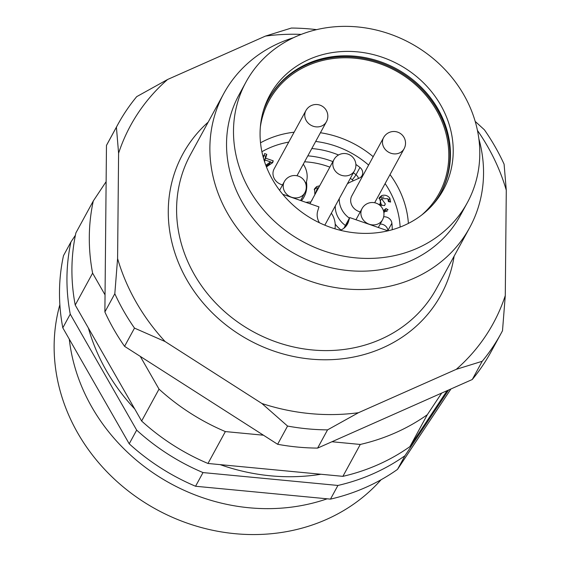 <?xml version="1.0" encoding="UTF-8"?>
<svg xmlns="http://www.w3.org/2000/svg" width="561" height="561" viewBox="0 0 561 561"><rect width="100%" height="100%" fill="white"/><g stroke="black" fill="none" stroke-linecap="round" stroke-linejoin="round"><path stroke-width="0.84" d="M317.617 448.099L327.547 429.873L358.444 412.721L456.282 369.327A206.567 185.025 -151.4 0 0 505.279 295.584L502.502 330.731A218.236 195.473 -151.4 0 1 501.071 333.416L491.134 351.642A218.236 195.473 -151.4 0 1 472.271 379.509L317.617 448.099A218.236 195.473 -151.4 0 1 277.632 444.284L124.563 346.333A218.236 195.473 -151.4 0 1 104.879 311.965L106.471 145.418A218.236 195.473 -151.4 0 1 107.901 142.732L117.838 124.507A218.236 195.473 -151.4 0 1 136.709 96.639L167.599 79.487A206.567 185.025 -151.4 0 0 118.595 153.23L117.593 258.593L114.816 293.74L104.879 311.965M106.471 145.418L116.408 127.193A218.236 195.473 -151.4 0 1 117.838 124.507M124.563 346.333L134.5 328.108A218.236 195.473 -151.4 0 1 114.816 293.74M301.243 34.382A206.567 185.025 -151.4 0 0 265.437 36.093L291.362 28.05A218.236 195.473 -151.4 0 1 316.621 29.642M475.188 121.4L484.409 129.815A218.236 195.473 -151.4 0 1 504.094 164.184L506.281 190.221A206.567 185.025 -151.4 0 0 477.446 130.433M501.071 333.416A218.236 195.473 -151.4 0 1 482.201 361.284L472.271 379.509M327.547 429.873A218.236 195.473 -151.4 0 1 287.569 426.058L277.632 444.284M116.408 127.193L118.595 153.23M134.5 328.108L165.102 341.544A206.567 185.025 -151.4 0 1 117.593 258.593M456.282 369.327L482.201 361.284M358.444 412.721A206.567 185.025 -151.4 0 1 261.931 403.513L287.569 426.058M165.102 341.544L261.931 403.513M505.279 295.584L506.281 190.221M265.437 36.093L167.599 79.487M478.863 138.812A140.047 125.44 -151.4 0 1 469.669 227.647A140.047 125.44 -151.4 0 1 286.671 270.753A140.047 125.44 -151.4 0 1 223.748 93.589A140.047 125.44 -151.4 0 1 293.431 37.734M467.313 202.717L460.357 215.473A126.043 112.894 -151.4 0 1 295.654 254.273A126.043 112.894 -151.4 0 1 239.021 94.823L245.977 82.067A126.043 112.894 -151.4 0 1 419.172 48.295A126.043 112.894 -151.4 0 1 467.313 202.717A126.043 112.894 -151.4 0 1 302.61 241.518A126.043 112.894 -151.4 0 1 245.977 82.067M405.68 68.596A98.848 88.54 -151.4 0 1 434.607 202.661A98.848 88.54 -151.4 0 1 314.265 220.129A98.848 88.54 -151.4 0 1 263.747 109.521A98.848 88.54 -151.4 0 1 405.68 68.596M433.267 204.225A98.035 87.811 28.6 0 0 440.729 192.956A98.035 87.811 28.6 0 0 403.289 72.846A98.035 87.811 28.6 0 0 307.505 63.709A98.035 87.811 28.6 0 0 268.586 99.115A98.035 87.811 28.6 0 0 263.158 111.492M75.405 235.262L70.938 241.98A210.066 188.159 28.6 0 0 70.251 314.16L62.804 327.827L129.219 443.8A210.066 188.159 28.6 0 0 195.558 486.254L330.478 499.122A210.066 188.159 28.6 0 0 397.504 469.396L450.953 388.962M70.938 241.98L63.491 255.648A210.066 188.159 28.6 0 0 62.804 327.827M70.251 314.16L136.667 430.126L129.219 443.8M136.667 430.126A210.066 188.159 28.6 0 0 203.012 472.579L195.558 486.254M203.012 472.579L337.925 485.454L330.478 499.122M337.925 485.454A210.066 188.159 28.6 0 0 404.958 455.728L397.504 469.396M404.958 455.728L448.639 389.986M106.127 181.659L93.294 200.971A210.066 188.159 28.6 0 0 92.607 273.158L105.047 294.876M140.271 356.382L159.022 389.124A210.066 188.159 28.6 0 0 225.361 431.577L263.453 435.21M331.944 441.745L360.281 444.452A210.066 188.159 28.6 0 0 427.307 414.719L441.696 393.065M93.294 200.971L75.91 232.864A210.066 188.159 28.6 0 0 75.223 305.051L141.631 421.016A210.066 188.159 28.6 0 0 207.977 463.47L342.89 476.345A210.066 188.159 28.6 0 0 409.923 446.612L447.096 390.673M92.607 273.158L75.223 305.051M159.022 389.124L141.631 421.016M225.361 431.577L207.977 463.47M360.281 444.452L342.89 476.345M427.307 414.719L409.923 446.612M320.976 474.248A194.898 174.569 -151.4 0 1 220.136 464.627M134.759 409.004A194.898 174.569 -151.4 0 1 88.407 328.08M381.045 479.774A186.729 167.255 -151.4 0 1 156.526 509.507A186.729 167.255 -151.4 0 1 59.866 304.693M327.175 498.806A186.729 167.255 -151.4 0 1 69.284 339.153M440.483 193.412A98.035 87.811 28.6 0 0 419.607 87.025A98.035 87.811 28.6 0 0 307.014 64.62A98.035 87.811 28.6 0 0 268.34 99.578M334.959 228.804A23.338 20.904 28.6 0 0 331.348 213.18M310.857 202.009A23.338 20.904 28.6 0 0 306.04 202.402M318.697 187.626L315.675 188.405L314.195 189.667M315.282 193.889L316.867 189.534L316.278 192.065M314.868 194.646L314.616 188.692L316.67 186.582L319.686 185.803M311.797 200.565L312.624 198.762M318.508 187.977L316.867 189.534M265.788 165.215L270.563 161.905L265.058 159.997L264.547 161.68M265.058 159.997L264.399 161.21M270.563 161.905L269.575 163.728L266.124 166.119M389.622 201.834L387.953 198.896M383.85 197.023L380.716 197.395L378.927 198.615M387.055 211.525L385.007 210.424L383.752 211.96M382.069 205.158L380.793 204.085M380.274 203.124L380.533 200.459L381.529 198.643L385.33 203.938L384.565 205.585L381.543 205.235L380.428 205.817M264.988 160.137L264.617 160.011L265.788 156.161L263.628 155.411M272.134 163.027L272.246 162.662L270.493 162.052M378.808 204.386L381.031 203.65L379.334 197.626L381.704 195.572C384.93 194.618 387.651 195.48 389.86 198.18L390.61 202.051L388.373 201.567L387.84 198.706L381.529 198.643M381.031 203.65L380.042 205.459M383.401 210.599L385.996 208.601L388.051 209.702L383.829 212.423M385.33 203.938L384.46 205.536M383.654 216.827A7.005 6.269 28.6 0 1 391.887 223.208A81.696 73.175 -151.4 0 1 392.251 229.722M355.877 164.45A81.696 73.175 -151.4 0 1 359.966 167.466A7.005 6.269 28.6 0 1 362.034 175.621A7.005 6.269 28.6 0 1 359.257 178.146L350.835 181.883A23.338 20.904 28.6 0 0 347.322 183.875M339.279 198.636A23.338 20.904 28.6 0 0 349.398 218.173M311.797 148.553A81.696 73.175 -151.4 0 1 338.528 154.99M305.759 183.777A23.338 20.904 28.6 0 0 304.223 165.684L303.319 164.107M360.246 211.89A11.669 10.456 -151.4 0 1 359.012 211.525A11.669 10.456 -151.4 0 1 352.14 205.887A11.669 10.456 -151.4 0 1 351.817 195.894L383.612 137.578A11.669 10.456 28.6 0 0 383.927 147.564A11.669 10.456 28.6 0 0 394.201 153.889A11.669 10.456 28.6 0 0 404.102 148.749A11.669 11.669 0 0 0 399.439 132.915A11.669 11.669 0 0 0 383.612 137.578M282.555 184.892A11.669 10.456 -151.4 0 1 281.32 184.534A11.669 10.456 -151.4 0 1 274.441 178.889A11.669 10.456 -151.4 0 1 274.126 168.903L305.913 110.587A11.669 10.456 28.6 0 0 306.236 120.573A11.669 10.456 28.6 0 0 316.502 126.891A11.669 10.456 28.6 0 0 326.411 121.758A11.669 11.669 0 0 0 321.748 105.924A11.669 11.669 0 0 0 305.913 110.587M263.453 157.438L264.624 153.588L266.777 154.338L265.612 158.188L273.242 160.839L272.688 162.648L266.433 166.912M273.242 160.839L272.246 162.662M265.612 158.188L264.617 160.011M266.777 154.338L265.788 156.161M319.44 222.773A16.339 14.635 -151.4 0 1 317.736 210.901L318.957 206.883L282.744 194.302M343.921 228.215L349.72 217.577L348.5 221.595A16.339 14.635 -151.4 0 1 347.462 224.07A16.339 14.635 -151.4 0 1 340.254 230.269M387.707 230.774A4.67 1.767 174.2 0 0 387.91 230.494A81.696 73.175 -151.4 0 1 387.946 230.837L349.72 217.577M260.346 127.038A96.864 86.759 -151.4 0 1 269.112 100.587A96.864 86.759 -151.4 0 1 395.687 70.77A96.864 86.759 -151.4 0 1 439.207 193.314A96.864 86.759 -151.4 0 1 421.725 215.01M454.122 256.174A147.045 131.709 -151.4 0 1 248.902 340.05A147.045 131.709 -151.4 0 1 208.201 122.116M469.669 227.647L436.388 288.698A140.047 125.44 -151.4 0 1 253.39 331.81A140.047 125.44 -151.4 0 1 190.467 154.64L223.748 93.589M334.3 169.576A11.669 10.456 28.6 0 0 344.573 175.895A11.669 10.456 28.6 0 0 354.475 170.761A11.669 11.669 0 0 0 349.812 154.927A11.669 11.669 0 0 0 333.977 159.59A11.669 10.456 28.6 0 0 334.3 169.576M316.67 186.582L315.675 188.405M353.086 180.887A2.335 2.09 28.6 0 0 352.28 179.779A77.025 68.989 28.6 0 0 350.352 178.314M329.861 167.143A77.025 68.989 28.6 0 0 304.581 161.799M306.418 181.869A28.008 25.091 -151.4 0 1 301.404 200.789M340.997 229.961A28.008 25.091 -151.4 0 1 335.19 224.084M380.183 224.077A7.005 6.269 -151.4 0 1 387.91 230.494L391.887 223.208M335.303 205.929A23.338 20.904 28.6 0 0 345.422 225.459M352.28 179.779A4.67 0.379 128 0 0 355.99 174.751A7.005 6.269 -151.4 0 1 358.521 178.475M307.828 155.846A81.696 73.175 -151.4 0 1 332.876 161.61M353.374 172.781A81.696 73.175 -151.4 0 1 355.99 174.751L359.966 167.466M284.672 191.589A11.669 10.456 28.6 0 0 294.939 197.907A11.669 10.456 28.6 0 0 304.84 192.774A11.669 11.669 0 0 0 300.184 176.939A11.669 11.669 0 0 0 284.35 181.603A11.669 10.456 28.6 0 0 284.672 191.589M362.364 218.58A11.669 10.456 28.6 0 0 372.637 224.905A11.669 10.456 28.6 0 0 382.539 219.765A11.669 11.669 0 0 0 377.876 203.931A11.669 11.669 0 0 0 362.041 208.594A11.669 10.456 28.6 0 0 362.364 218.58M381.704 195.572L380.716 197.395M389.86 198.18L388.864 199.996M400.133 227.086A89.865 80.489 28.6 0 0 385.112 183.587M368.619 165.081A89.865 80.489 28.6 0 0 315.668 141.456M288.726 142.115A89.865 80.489 28.6 0 0 261.896 151.729M260.514 142.81A96.864 86.759 -151.4 0 1 294.125 132.207M320.422 132.74A96.864 86.759 -151.4 0 1 373.191 156.687M390.021 174.583A96.864 86.759 -151.4 0 1 408.387 223.411M345.948 226.279L348.5 221.595M324.812 225.171L354.475 170.761M309.91 203.741L333.977 159.59M385.905 208.783L384.909 210.606M300.619 200.515L304.84 192.774M279.595 190.326L284.35 181.603M378.317 227.507L382.539 219.765M355.969 219.744L362.041 208.594M374.664 202.752L404.102 148.749M296.972 175.761L326.411 121.758"/></g></svg>
